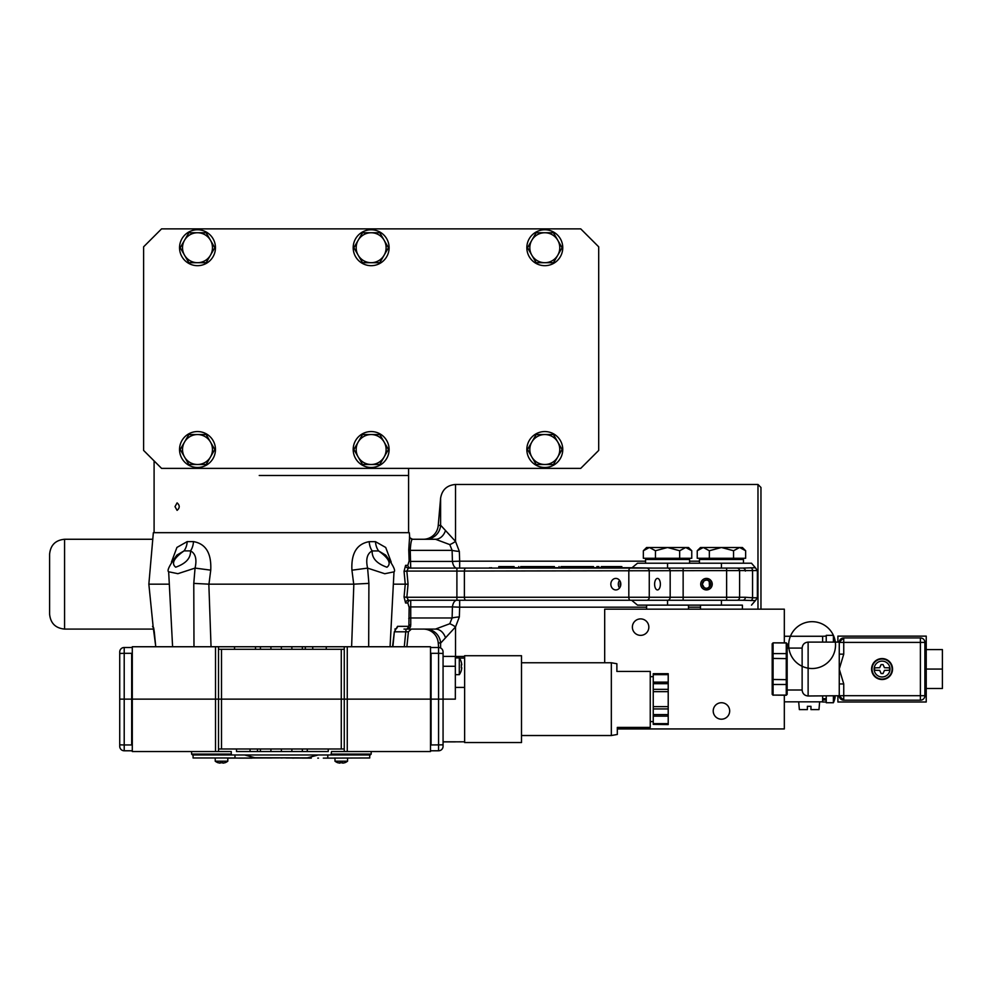 <?xml version="1.0" encoding="UTF-8"?>
<svg xmlns="http://www.w3.org/2000/svg" width="992" height="992" viewBox="0 0 992 992"><rect width="100%" height="100%" fill="white"/><g stroke="black" fill="none" stroke-linecap="round" stroke-linejoin="round"><path stroke-width="1.49" d="M231.248 646.747L132.296 646.747L132.296 699.137L430.491 699.137L430.491 646.747L331.539 646.747M430.491 646.747L431.086 699.137L132.296 699.137L132.296 751.539L132.296 646.747M344.261 649.289L218.513 649.289M132.296 751.539L218.513 751.539L218.513 646.747L255.49 646.747L255.49 649.289M191.592 751.539L191.592 754.081L231.248 754.081L231.793 754.974L330.981 754.974L331.539 751.539L344.261 751.539L344.261 646.747L326.269 646.747L326.269 649.289M326.269 646.747L305.313 646.747L305.313 649.289M312.728 646.747L312.728 649.289M305.313 646.747L302.349 646.747L302.349 649.289M234.534 646.747L234.534 649.289M255.49 646.747L260.437 646.747L260.437 649.289M302.349 646.747L291.871 646.747L291.871 649.289M291.871 646.747L281.393 646.747L281.393 649.289M281.393 646.747L270.915 646.747L270.915 649.289M270.915 646.747L260.437 646.747M254.932 757.727L307.297 757.876L318.134 754.974M244.652 754.974L255.663 757.975L285.882 757.876M255.663 757.975L227.8 758.124M244.64 758.124L239.717 758.124M251.956 758.124L245.384 758.124M261.863 757.975L254.212 757.975M271.833 757.975L267.294 757.975M282.286 757.975L281.096 757.975M311.29 758.124L285.882 757.975M292.702 758.124L296.075 757.975M302.535 758.124L309.107 757.975M318.506 758.124L317.775 758.124M369.718 754.974L369.718 757.975L323.318 758.124M323.826 758.124L334.986 758.124M239.208 758.124L234.98 757.975L234.98 754.974M193.068 754.974L193.068 757.975L234.98 757.975M327.794 754.974L327.794 757.975M431.086 750.783L438.576 750.783L438.576 699.137L443.064 699.137L443.064 744.831L443.064 741.867L464.628 741.805M464.628 687.419L455.34 687.419M459.42 658.093L464.628 658.093M443.064 651.98A4.489 4.489 0 0 0 438.576 647.491L438.576 653.319L443.064 653.443L443.064 699.137L455.34 699.137L455.34 656.419L443.064 656.419L443.064 651.98A4.489 4.489 0 0 0 438.576 647.491L431.086 647.491M334.986 757.975L334.986 761.199L347.56 761.199L347.56 757.975M337.987 762.699L337.987 762.699A10.131 10.131 0 0 0 339.772 763.133L339.772 762.699A10.193 9.238 0 0 0 342.773 762.699L342.773 763.133A10.131 10.131 0 0 0 344.559 762.699L344.559 762.699M339.772 763.133L339.772 762.699A10.193 9.238 -0 0 0 341.273 762.798A10.193 9.238 -0 0 0 342.773 762.699M430.491 699.137L430.491 751.539L430.491 699.137M218.513 748.985L344.261 748.985M344.261 751.539L430.491 751.539M218.513 751.539L231.248 751.539L231.248 754.081M231.793 754.974L192.498 754.974L191.592 754.081M331.539 754.081L371.194 754.081L370.289 754.974L330.981 754.974M236.518 748.985L236.518 751.539L257.474 751.539L257.474 748.985M250.058 751.539L250.058 748.985M257.474 751.539L260.437 751.539L260.437 748.985M328.253 748.985L328.253 751.539L307.284 751.539L307.284 748.985M307.284 751.539L302.349 751.539L302.349 748.985M260.437 751.539L270.915 751.539L270.915 748.985M270.915 751.539L281.393 751.539L281.393 748.985M281.393 751.539L291.871 751.539L291.871 748.985M291.871 751.539L302.349 751.539M431.086 699.137L431.086 653.319L438.576 653.319L438.576 699.137L431.086 699.137L431.086 744.955L443.064 744.831L443.064 746.294A4.489 4.489 0 0 1 438.576 750.783A4.489 4.489 0 0 0 443.064 746.294M131.688 699.137L131.688 653.319L124.211 653.319L124.211 699.137L131.688 699.137L131.688 744.955L124.211 744.955L124.211 699.137L119.722 699.137L119.722 746.294A4.489 4.489 0 0 0 124.211 750.783L131.688 750.783M119.722 699.137L119.722 651.98A4.489 4.489 0 0 1 124.211 647.491L131.688 647.491M119.722 661.342L119.722 653.443L124.211 653.319L124.211 647.491A4.489 4.489 0 0 0 119.722 651.98M119.722 736.932L119.722 744.831L124.211 744.955L124.211 750.783A4.489 4.489 0 0 1 119.722 746.294M215.227 757.975L215.227 761.199L227.8 761.199L227.8 757.975M218.228 762.699L218.228 762.699A10.131 10.131 0 0 0 220.013 763.133L220.013 762.699A10.193 9.238 0 0 0 223.014 762.699L223.014 763.133A10.131 10.131 0 0 0 224.8 762.699L224.8 762.699M220.013 763.133L220.013 762.699A10.193 9.238 -0 0 0 221.514 762.798A10.193 9.238 -0 0 0 223.014 762.699M455.34 674.672L459.296 674.672L459.296 657.907L455.34 657.907M461.28 670.332L461.28 670.332A14.582 14.582 0 0 0 461.776 667.79L461.28 667.79A14.483 13.119 -90 0 0 461.354 666.289A14.483 13.119 -90 0 0 461.28 664.801L461.776 664.801A14.582 14.582 0 0 0 461.28 662.259L461.28 662.259M464.628 699.137L464.628 742.549L521.507 742.549L521.507 655.724L464.628 655.724L464.628 699.137M521.507 735.518L611.332 735.518L611.332 662.768L521.507 662.768M611.332 735.518L617.309 734.464L617.309 727.421L650.244 727.421L617.309 727.421M650.244 727.421L650.244 671.435L616.875 671.435L616.875 663.735L611.332 662.768M650.244 721.593L653.244 721.593M668.211 724.371L653.244 724.371L668.211 724.582L668.211 708.933L653.244 708.933L653.244 689.353L668.211 689.353L668.211 673.692L653.244 673.692L668.211 673.903M668.211 708.933L668.211 689.353M653.244 708.933L653.244 714.587L668.211 714.587M653.244 724.371L653.244 714.587M668.211 683.686L653.244 683.686L653.244 673.903M653.244 683.686L653.244 689.353M143.604 450.418L143.604 246.822L161.572 228.867L580.729 228.867L598.697 246.822L598.697 450.418L580.729 468.373L161.572 468.373L143.604 450.418M784.325 642.853L784.325 609.175L604.686 609.175L604.686 662.768M617.309 728.934L784.325 728.934L784.325 695.243M798.684 701.828L799.366 709.615L807.376 709.615L807.376 706.329L810.96 706.329L810.96 709.615L818.97 709.615L819.652 701.828M926.23 669.054L942.4 669.054L942.4 649.586L926.23 649.586M942.4 669.054L942.4 688.51L926.23 688.51M826.237 701.989L822.641 701.989L822.641 696M822.641 698.69L826.237 698.69M834.669 697.091L835.128 697.091A23.225 11.619 180 0 1 834.52 698.628A23.337 18.997 -143.9 0 0 834.694 696M834.52 699.757A23.225 20.113 180 0 0 834.743 698.988A23.225 20.113 180 0 0 835.128 697.091M833.404 696L833.404 702.733A23.424 23.424 0 0 0 834.743 698.988M833.404 702.733L826.237 702.733L826.237 696M826.237 699.955L822.641 699.955M784.325 636.269L822.641 636.269L822.641 642.109M822.641 636.269L826.237 636.12M834.743 642.109A23.225 20.113 180 0 0 834.52 641.34A23.337 10.962 -22.8 0 0 834.52 638.34A23.225 20.113 0 0 1 834.743 639.108A23.225 20.113 0 0 1 835.128 641.006L834.582 641.006M834.669 641.006A23.337 18.997 -36.1 0 1 834.694 641.948M834.743 639.108A23.424 23.424 0 0 0 833.404 635.364L833.404 642.109M826.237 642.109L826.237 635.364L833.404 635.364A23.424 23.424 0 0 0 793.017 631.52A23.424 23.424 0 0 0 809.869 668.41A23.424 23.424 0 0 0 833.404 635.364M784.325 701.828L822.641 701.828M721.444 719.2A8.234 8.234 0 0 1 714.314 706.85A8.234 8.234 0 0 1 728.574 706.85A8.234 8.234 0 0 1 721.444 719.2M640.609 635.364A8.234 8.234 0 0 1 633.479 623.013A8.234 8.234 0 0 1 647.739 623.013A8.234 8.234 0 0 1 640.609 635.364M837.905 696L837.905 701.989L926.23 701.989L926.23 636.12L837.905 636.12L837.905 642.109M645.544 563.208L645.544 559.476L689.564 559.476L689.564 563.208L637.509 563.208L631.631 568.081L652.587 568.081L628.035 567.709M741.408 559.476L741.408 558.273M745.649 550.734L745.649 558.273L709.342 558.273L709.342 550.734L703.291 547.497L742.4 547.497L745.649 550.734L739.598 547.497L733.547 550.734L721.444 547.497L709.342 550.734M697.24 550.734L700.488 547.497L703.291 547.497L697.24 550.734L697.24 558.273L709.342 558.273M733.547 558.273L733.547 550.734M646.598 607.178L459.668 607.178L459.668 600.259L630.304 600.259L408.419 600.259A2.988 2.84 -90 0 0 405.579 603L404.054 597.01L405.257 584.176L404.054 571.33L406.844 571.07L408.072 584.176L406.844 597.271L456.903 597.271L456.903 571.07L406.844 571.07L408.419 568.081L742.785 568.081L755.383 567.734L751.49 563.208L699.434 563.208L699.434 559.476L743.454 559.476L743.454 563.208M687.518 559.476L687.518 558.273M691.759 550.734L691.759 558.273L655.452 558.273L655.452 550.734L649.4 547.497L688.51 547.497L691.759 550.734L685.708 547.497L679.656 550.734L667.554 547.497L655.452 550.734M643.349 550.734L646.598 547.497L649.4 547.497L643.349 550.734L643.349 558.273L655.452 558.273M679.656 558.273L679.656 550.734M843.746 683.947L843.746 695.69L808.12 696L808.12 642.109L839.257 642.109L839.257 654.15L839.257 642.407L843.746 642.407L843.746 654.15L839.257 669.054L843.746 683.947L839.257 683.947L839.257 695.69L839.257 654.15L843.746 654.15M843.746 637.918L920.39 637.918L920.39 642.407L843.746 642.407L843.746 637.918A4.489 4.489 0 0 0 839.257 642.407A4.489 4.489 0 0 1 843.746 637.918A4.489 4.489 0 0 0 839.257 642.407A4.489 4.489 0 0 1 843.746 637.918L839.257 642.109M924.891 642.407L924.891 695.69A4.489 4.489 0 0 1 920.39 700.191L843.746 700.191A4.489 4.489 0 0 1 839.257 695.69A4.489 4.489 0 0 0 843.746 700.191A4.489 4.489 0 0 1 839.257 695.69A4.489 4.489 0 0 0 843.746 700.191L843.746 695.69L920.39 695.69L920.39 642.407L924.891 642.407A4.489 4.489 0 0 0 920.39 637.918A4.489 4.489 0 0 1 924.891 642.407M892.552 669.054A10.478 10.478 0 0 0 876.829 659.978A10.478 10.478 0 0 0 876.829 678.119A10.478 10.478 0 0 0 892.552 669.054M787.164 690.01L787.164 643.746L787.164 694.35L787.164 690.01L802.131 690.01L802.131 648.086L787.164 648.086M772.198 652.587L772.198 685.522M786.259 695.094L773.09 695.094L786.259 695.243L787.164 694.226L786.259 695.094L786.259 684.492L787.164 683.81L786.259 684.492L773.09 684.492L772.198 683.81L772.198 694.35L772.198 643.746L773.09 643.002L773.09 653.616L772.198 654.298L773.09 653.616L773.09 658.44L772.198 658.626M786.259 684.492L786.259 679.656L772.198 679.47M787.164 679.47L786.259 679.656L786.259 643.002L773.09 642.853L772.198 643.746M787.164 654.298L786.259 653.616L773.09 653.616M787.164 658.626L773.09 658.44L773.09 695.094L772.198 694.226M772.198 683.81L773.09 684.492M773.09 642.853L786.259 642.853L787.164 643.87M882.074 661.118A7.936 7.936 0 0 0 874.138 669.054A7.936 7.936 0 0 0 882.074 676.978A7.936 7.936 0 0 0 890.01 669.054A7.936 7.936 0 0 0 882.074 661.118M882.074 659.023A10.032 10.032 0 0 1 890.754 674.064A10.032 10.032 0 0 1 873.382 674.064A10.032 10.032 0 0 1 882.074 659.023M884.455 667.703L889.551 667.852L889.551 670.245L884.455 670.394L883.041 673.543L881.107 673.543L879.693 670.394L874.584 670.245L874.584 667.852L879.693 667.703L881.107 664.553L883.041 664.553L884.455 667.703M526.839 449.512A17.968 17.968 0 0 0 553.784 465.074A17.968 17.968 0 0 0 553.784 433.963A17.968 17.968 0 0 0 526.839 449.512M353.189 449.512A17.968 17.968 0 0 0 380.134 465.074A17.968 17.968 0 0 0 380.134 433.963A17.968 17.968 0 0 0 353.189 449.512M526.839 247.727A17.968 17.968 0 0 0 553.784 263.277A17.968 17.968 0 0 0 553.784 232.165A17.968 17.968 0 0 0 526.839 247.727M179.54 449.512A17.968 17.968 0 0 0 206.485 465.074A17.968 17.968 0 0 0 206.485 433.963A17.968 17.968 0 0 0 179.54 449.512M179.54 247.727A17.968 17.968 0 0 0 206.485 263.277A17.968 17.968 0 0 0 206.485 232.165A17.968 17.968 0 0 0 179.54 247.727M353.189 247.727A17.968 17.968 0 0 0 380.134 263.277A17.968 17.968 0 0 0 380.134 232.165A17.968 17.968 0 0 0 353.189 247.727M562.092 449.512L553.449 464.492L544.806 464.492A14.967 14.967 0 0 0 557.764 442.035A14.967 14.967 0 0 0 531.836 442.035A14.967 14.967 0 0 0 544.806 464.492L536.164 464.492L527.521 449.512L536.164 434.546L553.449 434.546L562.092 449.512M388.442 449.512L379.8 464.492L371.157 464.492A14.967 14.967 0 0 0 384.115 442.035A14.967 14.967 0 0 0 358.186 442.035A14.967 14.967 0 0 0 371.157 464.492L362.514 464.492L353.871 449.512L362.514 434.546L379.8 434.546L388.442 449.512M388.442 247.727L379.8 262.694L371.157 262.694A14.967 14.967 0 0 0 384.115 240.238A14.967 14.967 0 0 0 358.186 240.238A14.967 14.967 0 0 0 371.157 262.694L362.514 262.694L353.871 247.727L362.514 232.748L379.8 232.748L388.442 247.727M562.092 247.727L553.449 262.694L544.806 262.694A14.967 14.967 0 0 0 557.764 240.238A14.967 14.967 0 0 0 531.836 240.238A14.967 14.967 0 0 0 544.806 262.694L536.164 262.694L527.521 247.727L536.164 232.748L553.449 232.748L562.092 247.727M214.793 449.512L206.15 464.492L197.507 464.492A14.967 14.967 0 0 0 210.465 442.035A14.967 14.967 0 0 0 184.537 442.035A14.967 14.967 0 0 0 197.507 464.492L188.864 464.492L180.222 449.512L188.864 434.546L206.15 434.546L214.793 449.512M214.793 247.727L206.15 262.694L197.507 262.694A14.967 14.967 0 0 0 210.465 240.238A14.967 14.967 0 0 0 184.537 240.238A14.967 14.967 0 0 0 197.507 262.694L188.864 262.694L180.222 247.727L188.864 232.748L206.15 232.748L214.793 247.727M259.234 475.49L408.58 475.49L259.234 475.49M175.001 506.627L177.097 510.372C179.924 507.879 179.924 505.374 177.097 502.882L175.001 506.627M169.31 584.176L148.85 584.176L153.351 532.679L409.312 532.679L409.646 536.523C408.915 537.106 409.907 538.011 412.635 539.264L435.5 539.264L449.798 544.608L452.104 550.362L410.254 550.362A2.988 0.831 -2.1 0 1 408.754 549.841L409.622 536.523A2.988 2.988 90 0 0 412.598 539.264C411.444 539.239 410.663 542.934 410.254 550.362L410.713 568.081A2.988 2.889 90 0 1 407.836 565.341L409.138 560.902L408.754 549.841M709.342 581.101L706.924 579.998L704.221 580.63L702.286 584.201L704.283 587.735L706.478 588.368L708.945 587.562M706.478 588.368A4.191 4.191 0 0 0 710.111 582.081A4.191 4.191 0 0 0 702.844 582.081A4.191 4.191 0 0 0 706.478 588.368C707.11 589.384 708.499 588.045 710.669 584.35C708.623 580.345 707.222 578.882 706.478 579.973M708.003 580.27L708.896 580.742M709.218 581.002L709.466 587.103M456.903 600.259L456.903 597.271L726.628 597.271L726.628 600.259L742.785 600.259L652.587 600.259M750.832 600.606A2.988 2.592 90 0 0 752.556 597.779L757.367 597.779L755.383 600.606L742.785 600.259A2.988 2.592 90 0 0 745.376 597.271L752.556 597.779L752.556 570.561L456.903 571.07L456.903 568.081M742.4 609.175L742.4 605.132L637.509 605.132L646.598 605.132L646.598 609.175M688.51 609.175L688.51 605.132L700.488 605.132L700.488 609.175M637.509 605.132L631.631 600.259L667.554 600.259A2.988 2.592 -90 0 0 670.17 597.271L670.17 571.07A2.988 2.592 -90 0 0 667.579 568.081L631.631 568.081M408.382 631.817L406.881 646.747L408.406 631.78L405.765 631.817L406.112 629.077M392.522 646.747L394.332 631.817L397.532 626.349A2.988 2.703 90 0 1 395.647 628.94M407.836 603A2.988 2.889 -90 0 1 410.713 600.259L410.762 624.526L410.552 626.795L409.262 628.407L406.993 629.077L408.878 626.349L409.138 607.439L407.836 603L405.579 603M408.072 584.176L393.353 584.176M153.574 627.725A2.988 2.976 -90 0 1 153.103 626.349L155.781 646.747M351.614 646.747L353.834 584.164L208.841 584.164L211.048 646.747M193.986 646.747L193.775 583.383L195.064 568.081L177.89 573.686L168.665 571.776C166.755 570.772 169.52 565.192 176.96 555.036M390.067 646.747L393.998 571.838L384.772 573.736L367.598 568.118L368.9 583.383L368.677 646.747M193.775 583.383L208.841 584.164M353.834 584.164L368.9 583.383M394.332 631.817L392.894 646.747M155.744 646.747L154.293 631.817M646.672 568.081A2.988 2.592 -90 0 1 649.264 571.07L649.264 597.271A2.988 2.592 -90 0 1 646.672 600.259L630.304 600.259A2.988 1.5 -90 0 1 628.816 597.271L628.816 571.07A2.988 1.5 -90 0 1 630.304 568.081M499.497 567.709L620.149 567.709A2.988 2.592 -90 0 1 621.401 568.081L459.668 568.081L459.668 561.174L645.544 561.174M745.376 571.07A2.988 2.592 90 0 0 742.785 568.081L683.141 568.081L683.141 600.259M425.704 539.264A14.967 14.942 -90 0 0 440.609 525.19L455.526 541.409L455.526 484.468C447.032 485.187 442.072 489.738 440.609 498.133L440.609 525.19L438.216 525.599A14.967 14.967 0 0 1 423.299 539.264L412.598 539.264M757.975 609.175L757.975 484.468L760.963 487.469L760.963 609.175M445.52 637.819A14.967 11.011 90 0 0 435.5 629.077L449.798 623.732L452.104 617.979L452.426 606.918L459.668 607.178L459.333 616.937L455.526 626.932L440.609 643.151L438.216 642.742A14.967 14.967 0 0 0 423.299 629.077M449.798 544.608A14.967 5.084 -40.6 0 0 455.526 541.409L459.333 551.403L459.668 561.174L452.426 561.422L452.104 550.362A14.967 4.91 3.8 0 0 459.333 551.403M64.567 629.077L64.567 539.264C55.478 540.144 50.493 545.141 49.6 554.23L49.6 614.11C50.493 623.199 55.478 628.196 64.567 629.077L153.884 629.077M171.455 562.055L176.936 547.423L187.215 541.595L193.49 541.607C205.803 543.765 211.556 553.276 210.738 570.164L208.952 584.176M353.71 584.176L351.937 570.202C351.056 553.375 356.81 543.864 369.21 541.657L375.472 541.657L385.702 547.46L391.22 562.129M404.054 571.33L405.579 565.341L407.836 565.341M210.738 570.164L195.064 568.081C197.048 559.252 195.536 553.524 190.526 550.882L184.053 550.882C173.86 558.112 171.083 563.543 175.696 567.188C185.901 563.58 190.848 558.149 190.526 550.882A14.967 10.218 90.1 0 0 193.49 541.607M187.215 541.595A14.967 10.937 90.1 0 1 184.053 550.882L176.973 555.061M369.21 541.657A14.967 10.218 -89.9 0 0 372.161 550.932C371.826 558.161 376.762 563.605 386.967 567.238C391.592 563.63 388.814 558.198 378.622 550.944L372.161 550.932C367.139 553.548 365.626 559.277 367.598 568.118L351.937 570.202M385.69 555.123L378.622 550.944A14.967 10.949 -89.9 0 1 375.472 541.657M610.836 584.176A5.766 4.997 -90 0 0 615.834 589.93A5.766 4.997 -90 0 0 620.818 584.176A5.766 4.997 -90 0 0 615.834 578.41A5.766 4.997 -90 0 0 610.836 584.176M654.608 584.176A5.766 2.877 -90 0 1 657.498 578.41A5.766 2.877 -90 0 1 660.374 584.176A5.766 2.877 -90 0 1 657.498 589.93A5.766 2.877 -90 0 1 654.608 584.176M706.478 589.93A5.766 5.766 0 0 0 711.462 581.287A5.766 5.766 0 0 0 701.48 581.287A5.766 5.766 0 0 0 706.478 589.93M435.5 629.077L403.992 629.077M445.52 530.522A14.967 11.011 -90 0 1 435.5 539.264M440.609 647.987L440.609 643.151A14.967 14.942 90 0 0 425.704 629.077M449.798 623.732A14.967 5.084 -139.4 0 1 455.526 626.932L455.526 656.481M408.754 618.5A2.988 0.831 2.1 0 1 410.254 617.979L452.104 617.979A14.967 4.91 176.2 0 1 459.333 616.937M721.444 568.081L721.444 563.208L667.554 563.208L667.554 568.081M404.054 597.01L406.844 597.271L408.419 600.259M456.766 568.081A8.978 4.489 -90 0 1 452.426 561.422L410.614 561.422A2.988 0.843 -1.7 0 1 409.138 560.902M408.419 568.081A2.988 2.84 90 0 1 405.579 565.341M410.762 624.526A2.988 2.269 -4.2 0 0 408.878 626.349L397.532 626.349M409.138 607.439A2.988 0.843 -178.3 0 1 410.614 606.918L452.426 606.918A8.978 4.489 90 0 1 456.766 600.259M620.149 567.709L629.536 567.709M596.849 567.709L598.858 567.709L598.858 566.581L596.849 566.581L596.849 567.709M579.291 567.709L579.13 566.581L564.262 566.581L564.262 567.709M539.09 566.581L539.226 567.709L539.09 566.581L523.974 566.581L523.974 567.709L520.701 567.709L520.701 566.581L523.974 566.581M539.226 567.709L554.404 567.709M498.802 567.709L498.802 566.581L498.926 567.709L514.104 567.709M601.276 567.709L601.276 566.581L604.562 566.581L604.562 567.709L621.116 567.709L621.823 566.581L621.823 567.709M498.926 566.581L514.104 566.581M539.226 566.581L554.404 566.581M564.262 566.581L560.988 566.581L560.988 567.709M593.501 566.581L579.13 566.581M604.562 566.581L621.116 566.581M619.566 580.357A5.766 4.997 -90 0 0 618.326 584.176A5.766 4.997 -90 0 0 619.566 587.983M620.533 582.254A4.191 3.633 -90 0 0 620.533 586.086M221.514 748.985L221.514 649.289M341.273 748.985L341.273 649.289M215.524 751.539L215.524 646.747M347.262 751.539L347.262 646.747M443.064 741.805L455.34 741.805M443.064 666.289L455.34 666.289M668.211 706.626L653.244 706.626M653.244 691.66L668.211 691.66M653.244 716.137L668.211 716.137M668.211 723.627L653.244 723.627M653.244 674.659L668.211 674.659M668.211 682.136L653.244 682.136M924.891 695.69L920.39 695.69L920.39 700.191M721.444 605.132L721.444 600.259M667.554 605.132L667.554 600.259M148.85 584.176L153.103 626.349M404.277 646.747L405.765 631.817L394.692 631.817M700.488 607.178L688.51 607.178M689.564 561.174L699.434 561.174M465.88 600.259A2.988 1.5 -90 0 1 464.392 597.271L464.392 571.07A2.988 1.5 -90 0 1 465.88 568.081M737.006 600.259A2.988 2.592 -90 0 0 739.598 597.271L726.628 597.271L726.628 568.081M745.376 597.271L739.598 597.271L739.598 571.07A2.988 2.592 -90 0 0 737.006 568.081M757.367 597.779L757.367 570.561L752.556 570.561A2.988 2.592 90 0 0 750.832 567.734M491.61 567.709A2.988 1.5 90 0 0 490.879 568.081M630.391 568.081A2.988 2.592 -90 0 0 629.139 567.709M616.057 567.709A2.988 1.5 90 0 0 615.338 568.081M443.064 741.867L455.34 741.867M455.34 656.481L464.628 656.481M443.064 656.419L455.34 656.419M334.986 761.199A10.242 10.242 0 0 0 337.937 762.798M344.608 762.798A10.242 10.242 0 0 0 347.56 761.199M371.194 751.539L371.194 754.081M215.227 761.199A10.242 10.242 0 0 0 218.178 762.798M224.849 762.798A10.242 10.242 0 0 0 227.8 761.199M461.354 662.222A14.657 14.657 0 0 0 459.296 657.907M459.296 674.672A14.657 14.657 0 0 0 461.354 670.369M650.244 676.68L653.244 676.68M701.48 559.476L701.48 558.273M647.59 559.476L647.59 558.273M773.09 695.243L772.198 694.35M786.259 695.243L787.164 694.35M786.259 642.853L787.164 643.746M808.12 696C804.487 695.64 802.491 693.644 802.131 690.01M808.12 642.109C804.487 642.456 802.491 644.453 802.131 648.086M839.257 695.987L843.746 700.191M154.095 460.896L154.095 532.679M408.58 468.373L408.58 532.679M755.383 600.606L751.49 605.132M172.596 646.747L168.665 571.776M64.567 539.264L152.78 539.264M455.526 484.468L757.975 484.468M438.216 642.742L438.625 647.491M438.216 525.599L440.609 498.133M393.998 571.838C395.882 570.772 393.13 565.192 385.702 555.111M394.841 629.077L395.771 628.792L394.68 631.904M408.406 631.78L411.382 629.077M154.268 631.842L153.661 627.8M152.545 626.349L153.772 628.506M757.367 570.561L755.383 567.734M488.659 568.081L490.11 567.709M518.766 566.581L518.766 567.709M501.258 566.581L501.258 567.709M559.054 566.581L559.054 567.709M541.545 566.581L541.545 567.709"/></g></svg>
